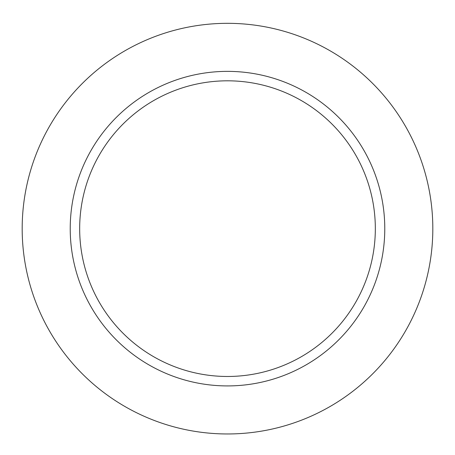 <?xml version="1.0" encoding="UTF-8"?>
<svg xmlns="http://www.w3.org/2000/svg" width="455" height="455" viewBox="0 0 455 455"><rect width="100%" height="100%" fill="white"/><g stroke="black" fill="none" stroke-linecap="round" stroke-linejoin="round"><path stroke-width="0.68" d="M227.5 80.814A147.835 147.835 0 0 1 355.526 302.564A147.835 147.835 0 0 1 99.474 302.564A147.835 147.835 0 0 1 227.5 80.814M227.5 71.367A157.276 157.276 0 0 1 363.704 307.284A157.276 157.276 0 0 1 91.296 307.284A157.276 157.276 0 0 1 227.5 71.367M227.5 23.324A205.324 205.324 0 0 1 405.314 331.308A205.324 205.324 0 0 1 49.686 331.308A205.324 205.324 0 0 1 227.5 23.324"/></g></svg>
